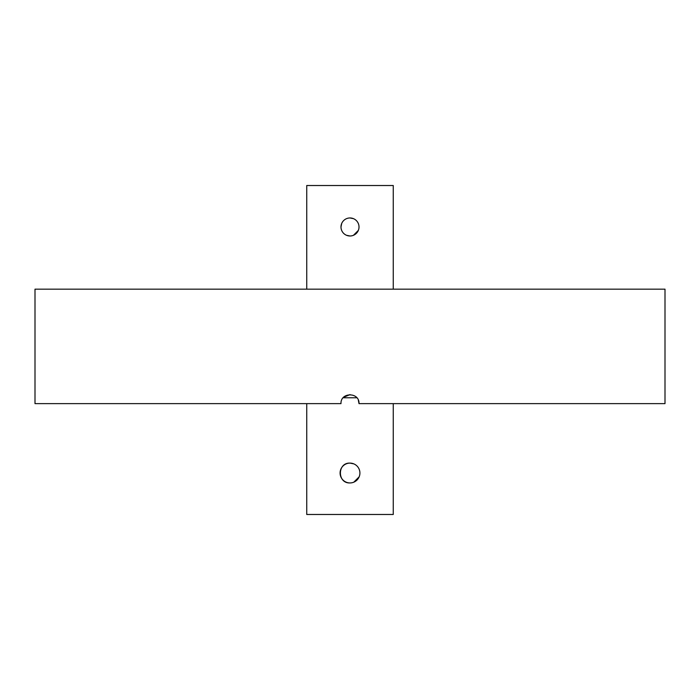 <?xml version="1.0" encoding="UTF-8"?>
<svg xmlns="http://www.w3.org/2000/svg" width="700" height="700" viewBox="0 0 700 700"><rect width="100%" height="100%" fill="white"/><g stroke="black" fill="none" stroke-linecap="round" stroke-linejoin="round"><path stroke-width="1.05" d="M343.149 397.766L356.851 397.766M665 289.161L35 289.161L35 403.629L340.988 403.629C340.445 391.991 359.564 392 359.012 403.629L665 403.629L665 289.161M343.63 397.25L350.026 394.616M358.33 400.181L359.012 403.629M306.74 403.629L306.74 514.483L393.26 514.483L393.26 403.629M350 482.939C337.216 483.56 337.199 462.499 350 463.111A9.914 9.914 0 0 1 359.914 473.025A9.914 9.914 0 0 1 350 482.939A9.914 9.914 0 0 1 340.086 473.025A9.914 9.914 0 0 1 350 463.111L353.806 463.873M359.161 476.823L353.806 482.177M393.26 289.161L393.26 185.518L306.74 185.518L306.74 289.161M350 217.963A9.013 9.013 0 0 1 359.012 226.975A9.013 9.013 0 0 1 350 235.987A9.013 9.013 0 0 1 340.988 226.975A9.013 9.013 0 0 1 350 217.963L353.456 218.654M358.33 230.422L353.456 235.296M350 235.987L346.544 235.296M340.988 226.975L341.679 223.519"/></g></svg>
